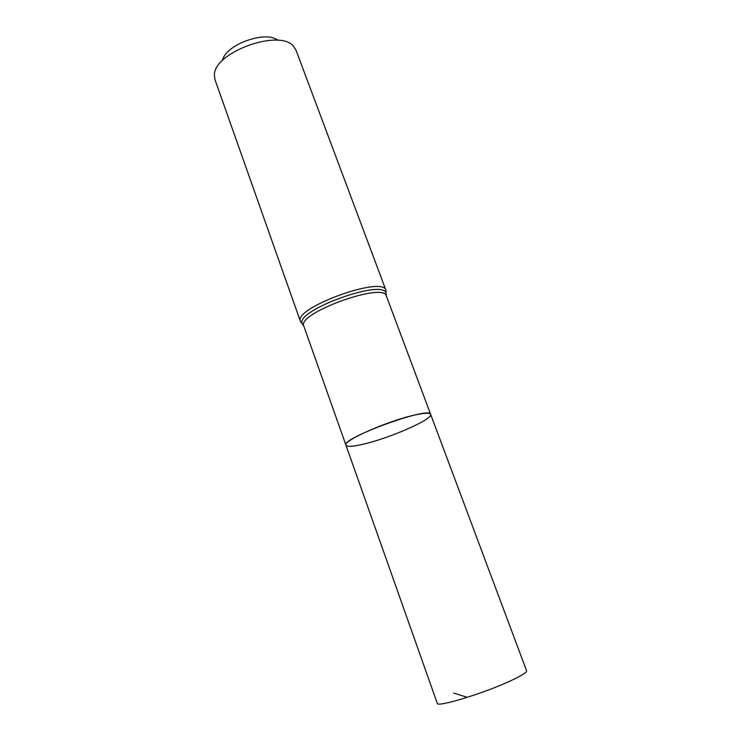 <?xml version="1.0" encoding="UTF-8"?>
<svg xmlns="http://www.w3.org/2000/svg" width="741" height="741" viewBox="0 0 741 741"><rect width="100%" height="100%" fill="white"/><g stroke="black" fill="none" stroke-linecap="round" stroke-linejoin="round"><path stroke-width="1.11" d="M364.479 443.905C353.281 446.619 347.103 447.045 345.954 445.193C340.397 438.468 430.586 405.651 430.651 414.358C433.411 418.943 391.128 437.616 364.479 443.905M277.801 40.31C265.871 30.02 225.125 44.849 222.606 60.401M300.476 321.529C292.547 308.21 383.514 275.106 385.996 290.398L296.03 50.212L293.584 46.377C279.774 28.288 213.362 52.463 214.408 75.193L215.001 79.704L300.476 321.529L303.615 325.595M413.886 415.238C386.876 421.231 342.231 441.108 345.954 445.193L437.264 703.283C436.44 707.84 485.8 692.733 512.059 680.155C522.081 675.403 526.925 672.272 526.592 670.772L430.651 414.358C429.771 412.617 424.185 412.904 413.886 415.238M467.284 697.346L453.631 693.057M386.209 295.539L385.978 292.778L386.376 296.057C384.051 281.552 296.28 313.499 303.819 326.105L345.954 445.193M385.959 292.991L386.154 292.213M301.522 323.011L302.161 323.484M385.996 290.398L385.978 292.778C381.671 279.209 296.595 310.173 302.022 323.345L303.819 326.105M386.376 296.057L430.651 414.358"/></g></svg>
